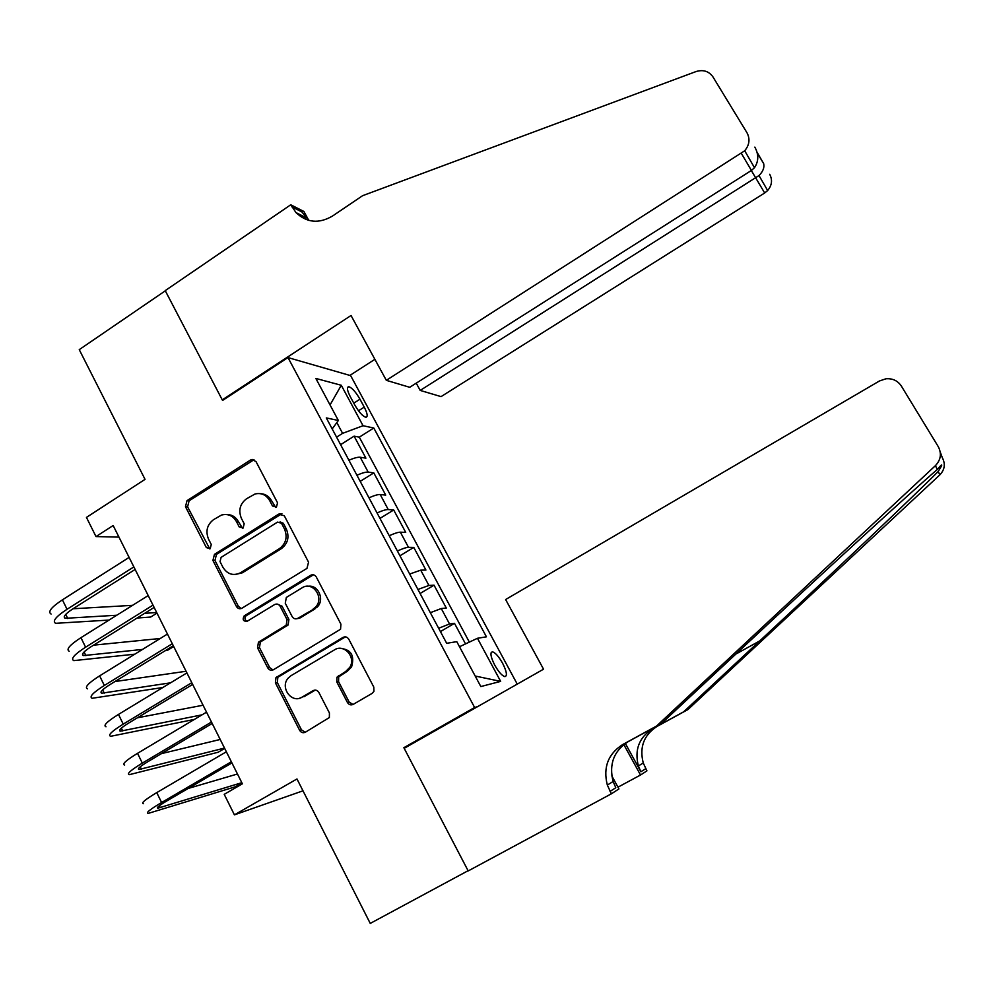 <?xml version="1.0" encoding="UTF-8"?>
<svg xmlns="http://www.w3.org/2000/svg" width="994" height="994" viewBox="0 0 994 994"><rect width="100%" height="100%" fill="white"/><g stroke="black" fill="none" stroke-linecap="round" stroke-linejoin="round"><path stroke-width="1.49" d="M276.444 507.126L277.537 502.815L256.03 461.626L252.016 459.464L250.451 460.06L187.009 500.665L185.48 506.704L206.342 547.57L210.181 548.725L211.262 544.476L208.541 539.158C205.398 531.256 207.038 524.77 213.474 519.7L221.5 515.054C227.874 513.426 232.857 515.6 236.46 521.577L239.206 526.907L243.095 528.062L244.189 523.776L241.43 518.446C238.237 510.494 239.902 503.97 246.413 498.851L255.011 493.993C261.298 492.589 266.206 494.813 269.709 500.628L272.493 505.983L276.444 507.126M502.641 663.321C498.739 656.475 495.36 652.648 492.465 651.816C489.893 652.462 490.638 656.885 494.714 665.098C498.628 671.981 502.032 675.821 504.902 676.641C507.474 675.945 506.716 671.497 502.641 663.321M347.415 702.46C348.919 704.796 350.857 705.429 353.243 704.361L372.166 693.352L373.943 691.327L373.794 687.09L348.807 639.241C347.304 636.93 345.365 636.334 342.98 637.427L275.972 677.585L275.413 682.866L299.629 730.304C301.107 732.628 303.008 733.261 305.357 732.218L329.374 717.531L329.412 712.946L318.888 692.507C317.397 690.196 315.483 689.563 313.135 690.631L302.039 697.167C291.776 703.901 279.761 687.624 288.036 678.281L291.018 675.684L334.518 649.84C344.098 643.441 356.312 657.307 349.826 667.297L345.75 671.435L336.941 677.212L336.804 681.971L347.415 702.46L349.142 702.062L352.994 704.497M407.341 746.544L403.862 747.699L474.623 707.504L287.999 357.579L222.557 400.445L165.315 290.807L79.247 349.652L145.037 479.356L86.453 517.402L95.996 536.574L113.154 525.515L242.387 783.819L224.222 794.343L234.422 814.856L302.996 790.814M403.862 747.699L468.087 870.719L370.253 923.414L296.982 778.961L234.422 814.856M306.96 568.382L308.55 562.182L284.321 515.787L278.668 514.146L214.455 554.354L212.915 560.442L236.41 606.452C237.839 608.701 239.691 609.285 241.977 608.191L306.96 568.382M316.316 577.042L340.917 624.157L340.557 629.252L273.425 669.732C271.113 670.801 269.225 670.192 267.771 667.906L257.533 647.852L258.44 642.223L286.21 625.214L287.042 619.622L280.196 606.352C278.742 604.091 276.854 603.507 274.543 604.601L247.233 621.238C243.257 621.498 242.225 619.722 244.164 615.907L310.575 575.315C312.924 574.197 314.837 574.768 316.316 577.042M465.527 643.901L454.494 623.337L440.429 631.575M438.652 628.258L449.536 623.971L441.274 608.527L446.294 608.042L434.043 585.193L420.089 593.493M417.927 589.454L428.911 585.466L420.723 570.158L425.917 570.034L413.777 547.408L399.936 555.77M397.401 551.011C402.632 548.601 406.322 547.371 408.484 547.321L400.358 532.175L405.726 532.399L393.699 509.984L379.981 518.396M377.061 512.941C382.305 510.593 386.032 509.462 388.244 509.549L380.205 494.527L385.722 495.099L373.806 472.896L368.19 472.113C365.916 471.901 362.164 472.945 356.921 475.231M360.201 481.369L373.806 472.896M350.323 396.755L354.659 404.782C358.896 412.088 362.624 416.25 365.854 417.269C368.016 416.896 367.482 413.504 364.239 407.118L359.977 399.203C355.753 391.934 352.013 387.759 348.757 386.703C346.595 387.051 347.117 390.393 350.323 396.755M477.716 706.572L474.623 707.504M517.253 684.12L350.658 375.645L287.999 357.579M459.514 646.734L477.455 638.285L486.426 636.819L373.794 428.016L363.046 425.73L342.595 433.347L336.581 437.161M477.455 638.285L500.653 681.387L480.823 686.556L456.78 641.652L446.679 643.292L326.305 417.915L338.358 420.474L315.843 378.441L341.277 385.274L363.046 425.73M469.342 642.099L359.294 437.161L354.1 436.155L365.904 458.159L360.226 457.252C357.927 456.979 354.15 457.973 348.919 460.247M388.244 509.549L393.699 509.984M408.484 547.321L413.777 547.408M428.911 585.466L434.043 585.193M449.536 623.971L454.494 623.337M342.595 433.347L336.829 422.574M95.996 536.574L118.945 537.095M340.607 444.678L354.1 436.155M359.294 437.161L373.794 428.016M332.195 428.936L338.358 420.474M338.942 676.516L338.159 676.989M380.205 494.527C377.956 494.391 374.216 495.484 368.985 497.82M400.358 532.175C398.184 532.163 394.481 533.356 389.238 535.741M420.723 570.158L409.69 574.035M441.274 608.527L430.34 612.689M330.045 404.943L341.277 385.274M500.653 681.387L475.194 676.032M275.748 507.437L271.611 500.79C269.051 496.254 265.323 493.881 260.44 493.67M226.943 514.557C231.962 514.606 235.802 516.979 238.436 521.676L242.561 528.323M254.004 459.725L189.096 500.802L187.58 506.841L209.784 548.937M281.923 513.724L216.493 554.366L214.952 560.43L238.386 606.328L241.231 608.552M281.501 523.254L277.55 522.098L221.115 557.361L220.034 561.622L222.917 567.263C227.353 574.284 233.192 576.135 240.411 572.83L279.413 548.663C286.036 543.556 287.726 536.971 284.458 528.932L281.501 523.254L283.377 523.341L280.072 521.9M235.516 574.457L242.387 572.78L240.66 572.681M283.377 523.341L286.334 529.007C289.589 537.033 287.9 543.594 281.302 548.688L242.635 572.631M277.251 604.091L282.085 606.216L288.919 619.461L288.086 625.027L260.366 642L259.471 647.603L269.697 667.608L272.99 669.956M313.445 574.805L246.127 615.746C244.325 618.007 244.623 619.883 247.046 621.349M313.098 609.098L315.371 607.272C324.976 598.202 312.799 580.521 302.039 587.839L286.334 597.456L285.266 603.259L292.137 616.553C293.603 618.827 295.491 619.411 297.827 618.318L317.173 607.135C325.013 599.767 318.204 584.373 307.991 586.286M297.069 618.678L299.679 618.156L297.827 618.318M314.899 608.962L299.679 618.156M339.339 648.361C350.845 648.97 354.92 655.183 351.553 666.999L347.478 671.124L338.693 676.877L338.556 681.635L349.142 702.062M299.79 698.148L302.039 697.167M315.272 690.097L303.878 696.782M345.415 636.881L277.86 677.262L277.314 682.53L301.468 729.832L305.27 732.267M51.079 614.031C47.563 611.919 51.34 607.185 62.411 599.842L129.108 557.41M109.042 620.07L55.602 623.313C52.123 621.275 55.925 616.591 67.033 609.272L133.867 566.915M135.134 569.45L72.761 608.937C65.355 613.82 62.808 616.939 65.119 618.318L116.77 615.236M144.615 613.348L156.679 612.528M73.034 608.763L132.55 605.346M156.977 613.124L150.678 617.038L137.097 618.032M416.225 383.162L420.201 390.418L441.05 396.618L764.684 192.985L751.315 170.508M420.201 390.418L759.006 175.565L767.641 190.537L764.684 192.985M222.246 399.861L351.031 315.496L386.318 380.329L744.705 150.765C749.476 144.975 750.234 138.974 746.991 132.761L712.971 76.936C708.859 71.17 703.205 69.381 695.999 71.568L362.562 195.706L332.505 216.046C318.95 223.961 306.773 222.818 295.988 212.592L290.757 204.776L165.215 290.621L222.246 399.861L223.153 400.06M290.757 204.776L303.915 211.498L308.761 220.382M349.888 375.421L374.887 359.319M386.318 380.329L409.714 387.3L751.414 170.446L741.437 153.498M304.586 216.928L305.966 219.463M769.704 174.298C772.649 179.939 771.965 185.344 767.641 190.537M308.96 220.432L301.878 211.946L291.901 206.864M754.844 147.124C758.844 154.468 758.733 161.326 754.483 167.713L751.414 170.446M757.055 152.256L763.653 163.563C764.585 167.489 763.032 171.49 759.006 175.565M505.623 599.531L879.504 380.951L885.977 378.776C892.612 378.279 897.744 380.702 901.347 386.045L938.212 446.554C941.815 453.475 940.883 459.837 935.429 465.639L656.537 726.055L622.629 744.581C608.042 754.011 602.948 767.505 607.334 785.061L611.372 793.821L468.199 870.93L404.185 748.333L543.544 669.186L505.623 599.531M940.225 452.009L942.337 457.749C945.58 463.974 944.747 469.69 939.839 474.883L687.935 709.567L683.673 711.791L759.739 640.919C833.022 572.718 917.86 492.241 938.212 471.467L941.256 466.472C942.585 463.676 941.268 464.695 937.292 469.528C916.133 487.383 822.212 573.376 743.127 647.293L661.594 723.396L628.196 741.648C613.82 750.93 608.8 764.224 613.124 781.495L615.808 787.733L610.055 791.386M661.594 723.396L656.537 726.055M687.935 709.567L657.133 726.378C643.876 734.939 639.254 747.14 643.255 762.982L646.932 770.872L640.521 775.009L623.797 744.556M625.325 743.425L640.894 771.766L638.384 765.976C634.334 749.898 639.018 737.523 652.462 728.851L683.673 711.791M611.807 775.879L618.927 788.938L611.372 793.821M617.97 787.173L640.521 775.009M69.22 651.269C65.852 649.467 69.754 644.944 80.936 637.676L148.193 595.555M134.799 654.176L73.78 660.625C70.45 658.91 74.388 654.437 85.583 647.193L152.989 605.135M154.132 607.421L91.224 646.622C83.745 651.455 81.11 654.437 83.334 655.593L142.527 649.417M172.77 646.063L173.428 645.988M93.573 645.156L160.233 638.496M173.689 646.522L167.34 650.424L165.277 650.66M87.522 688.842C84.304 687.376 88.342 683.052 99.624 675.87L167.452 634.048M162.879 687.488L92.131 698.285C88.951 696.918 93.014 692.644 104.32 685.475L172.297 643.727M173.304 645.74L109.874 684.655C102.32 689.438 99.599 692.284 101.711 693.216L170.583 682.816M114.906 681.561L186.077 671.273M105.998 726.763C102.929 725.645 107.091 721.532 118.485 714.413L186.897 672.913M194.389 719.407L110.645 736.305C107.613 735.262 111.813 731.199 123.231 724.117L191.792 682.692M192.65 684.431L128.686 723.048C121.069 727.77 118.261 730.491 120.274 731.186L202.03 714.848M137.346 717.817L203.062 705.231M124.648 765.045C121.74 764.274 126.027 760.36 137.532 753.328L206.528 712.164M224.669 748.42L218.183 752.234L129.332 774.674C126.462 773.978 130.798 770.126 142.316 763.119L211.473 722.029M212.194 723.483L147.684 761.802C139.98 766.473 137.085 769.045 138.998 769.518L224.495 748.084M161.426 753.638L220.196 739.474M143.471 803.686C140.713 803.264 145.149 799.574 156.754 792.616L226.359 751.787M241.952 782.961L235.404 786.751L148.205 813.403C145.484 813.067 149.957 809.427 161.6 802.506L231.341 761.752M231.925 762.92L166.855 800.915C159.09 805.538 156.095 807.973 157.897 808.197L241.815 782.688M188.214 788.441L237.467 774.003M368.19 472.113L360.226 457.252M353.777 403.154L359.977 399.203M358.486 410.783L364.239 407.118M271.611 500.79L269.709 500.628M241.182 526.994L239.206 526.907M238.436 521.676L236.46 521.577M208.392 547.595L206.342 547.57M187.58 506.841L185.48 506.704M189.096 500.802L187.009 500.665M252.389 460.309L250.451 460.06M274.394 506.12L272.493 505.983M238.386 606.328L236.41 606.452M214.952 560.43L212.915 560.442M216.493 554.366L214.455 554.354M280.544 514.258L278.668 514.146M281.302 548.688L279.413 548.663M286.334 529.007L284.458 528.932M269.697 667.608L267.771 667.906M259.471 647.603L257.533 647.852M261.037 641.49L259.111 641.714M287.341 625.611L285.464 625.798M288.919 619.461L287.042 619.622M282.085 606.216L280.196 606.352M246.388 615.572L244.412 615.733M312.389 575.265L310.575 575.315M338.556 681.635L336.804 681.971M340.159 675.423L338.407 675.746M347.478 671.124L345.75 671.435M314.936 690.271L313.135 690.631M301.468 729.832L299.629 730.304M277.314 682.53L275.413 682.866M278.892 676.392L276.991 676.715M344.719 637.204L342.98 637.427M62.411 599.842L67.033 609.272M65.741 614.404L67.766 618.554M628.196 741.648L622.629 744.581M652.462 728.851L657.133 726.378M939.839 474.883L938.212 471.467M937.292 469.528L935.429 465.639M640.894 771.766L645.727 768.685M759.739 640.919L735.858 654.077M80.936 637.676L85.583 647.193M84.105 651.977L85.919 655.692M99.624 675.87L104.32 685.475M102.643 689.886L104.246 693.166M118.485 714.413L123.231 724.117M121.355 728.155L122.734 730.988M137.532 753.328L142.316 763.119M140.241 766.796L141.397 769.17M156.754 792.616L161.6 802.506M159.301 805.786L160.245 807.7M491.173 652.561L492.465 651.816M347.565 387.474L348.757 386.703M253.955 459.725L252.016 459.464M281.14 513.96L279.252 513.836M242.387 572.78L240.411 572.83M260.366 642L258.44 642.223M288.086 625.027L286.21 625.214M246.127 615.746L244.164 615.907M317.173 607.135L315.371 607.272M338.693 676.877L336.941 677.212M351.553 666.999L349.826 667.297M277.86 677.262L275.972 677.585M64.287 616.603L65.119 618.318M305.903 217.599L295.988 212.592M744.705 150.765L754.483 167.713M763.653 163.563L757.266 153.064M941.256 466.472L939.218 467.627M638.384 765.976L643.255 762.982M613.124 781.495L607.334 785.061M82.589 654.064L83.334 655.593M101.053 691.861L101.711 693.216M119.702 730.018L120.274 731.186M138.514 768.536L138.998 769.518M157.512 807.414L157.897 808.197"/></g></svg>
